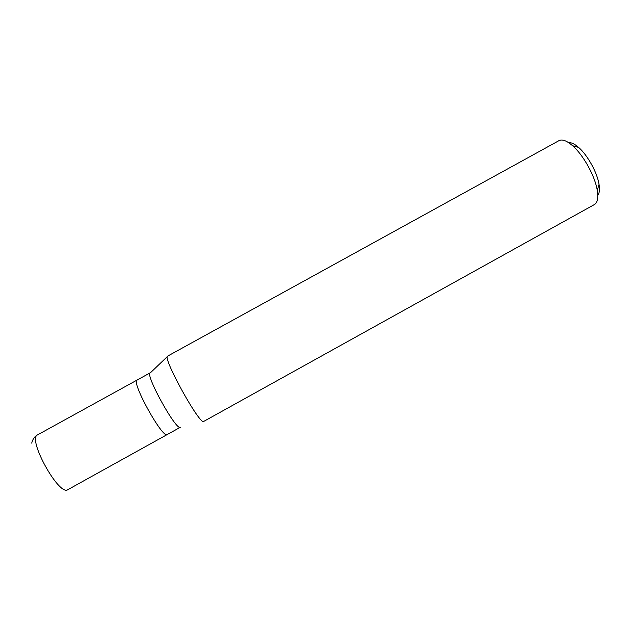 <?xml version="1.0" encoding="UTF-8"?>
<svg xmlns="http://www.w3.org/2000/svg" width="631" height="631" viewBox="0 0 631 631"><rect width="100%" height="100%" fill="white"/><g stroke="black" fill="none" stroke-linecap="round" stroke-linejoin="round"><path stroke-width="0.95" d="M137.085 380.051L37.576 434.869C26.944 438.474 59.156 496.747 67.864 489.656L180.379 427.242C176.483 431.643 144.475 373.741 150.273 372.787L137.085 380.051C130.72 381.313 162.759 439.263 167.207 434.546L167.207 434.546C162.759 439.263 130.72 381.313 137.085 380.051L137.361 379.957M594.197 204.673L594.347 204.586C597.47 202.717 598.44 197.976 597.265 190.373C595.12 176.301 583.36 155.029 572.585 145.729C566.772 140.689 562.237 138.994 558.995 140.634L167.688 356.081C161.725 356.554 200.208 426.17 203.781 421.382L203.837 421.35M597.77 195.35C599.434 193.236 599.86 189.592 599.04 184.41C597.273 172.673 587.579 155.131 578.58 147.402C574.628 143.955 571.307 142.369 568.641 142.653M66.555 490.279L67.911 489.624M37.576 434.869C36.977 435.138 33.167 437.062 31.716 443.128M150.486 372.716L167.373 356.554M594.347 204.586L203.781 421.382M578.58 147.402L572.585 145.729M599.04 184.41L597.265 190.373"/></g></svg>
